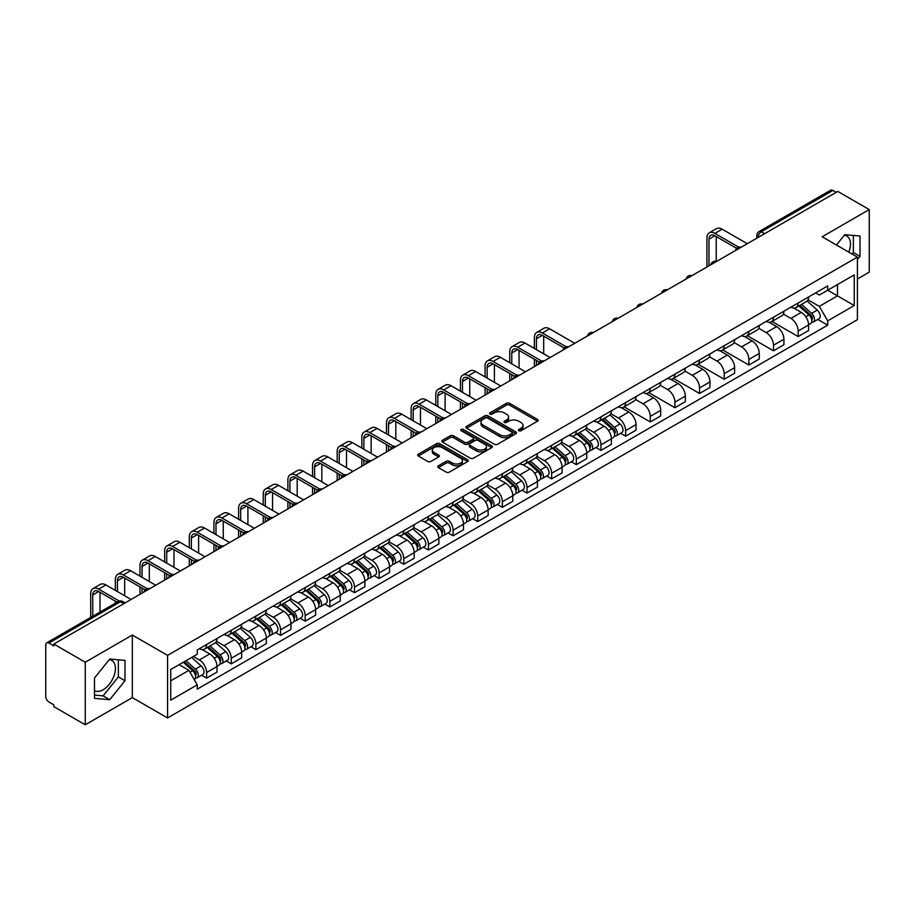 <?xml version="1.0" encoding="UTF-8"?>
<svg xmlns="http://www.w3.org/2000/svg" width="915" height="915" viewBox="0 0 915 915"><rect width="100%" height="100%" fill="white"/><g stroke="black" fill="none" stroke-linecap="round" stroke-linejoin="round"><path stroke-width="1.37" d="M518.851 430.725A1.533 0.881 0 0 0 521.024 430.725L537.494 421.209A2.196 1.27 0 0 0 538.146 420.317A2.196 1.27 0 0 0 537.494 419.425L509.586 403.309A2.196 1.27 0 0 0 506.475 403.309L490.005 412.814A1.533 0.881 0 0 0 489.548 413.443A1.533 0.881 0 0 0 490.005 414.072A1.533 0.881 0 0 0 492.178 414.072L494.306 412.837A7.023 4.049 0 0 1 504.234 412.837L506.555 414.186A7.023 4.049 0 0 1 508.614 417.046A7.023 4.049 0 0 1 506.555 419.916L504.428 421.14A1.533 0.881 0 0 0 503.971 421.769A1.533 0.881 0 0 0 504.428 422.398A1.533 0.881 0 0 0 506.601 422.398L508.729 421.163A7.023 4.049 0 0 1 518.656 421.163L520.978 422.513A7.023 4.049 0 0 1 523.037 425.372A7.023 4.049 0 0 1 520.978 428.243L518.851 429.478A1.533 0.881 0 0 0 518.405 430.096A1.533 0.881 0 0 0 518.851 430.725L518.851 429.478M844.27 235.292A17.431 10.065 -60 0 1 846.832 236.081A17.431 10.065 -60 0 1 848.8 252.14M109.251 659.658A17.431 10.065 -60 0 1 111.813 660.447A17.431 10.065 -60 0 1 114.489 674.412A17.431 10.065 -60 0 1 103.109 689.773A17.431 10.065 -60 0 1 94.497 690.688M438.399 465.804A2.196 1.27 0 0 0 437.759 466.696A2.196 1.27 0 0 0 438.399 467.599L446.234 472.117A2.196 1.27 0 0 0 449.334 472.117L467.634 461.549A2.196 1.27 0 0 0 468.274 460.657A2.196 1.27 0 0 0 467.634 459.765L439.715 443.638A2.196 1.27 0 0 0 436.615 443.638L418.315 454.206A2.196 1.27 0 0 0 417.675 455.098A2.196 1.27 0 0 0 418.315 456.002L427.774 461.457A2.196 1.27 0 0 0 430.874 461.457L438.708 456.94A2.196 1.27 0 0 0 439.349 456.047A2.196 1.27 0 0 0 438.708 455.144L434.019 452.445A5.867 3.385 0 0 1 432.292 450.043A5.867 3.385 0 0 1 435.917 446.92A5.867 3.385 0 0 1 442.311 447.652L460.691 458.255A5.867 3.385 0 0 1 462.407 460.657A5.867 3.385 0 0 1 458.792 463.779A5.867 3.385 0 0 1 452.399 463.047L449.334 461.286A2.196 1.27 0 0 0 446.234 461.286L438.399 465.804L438.399 467.599L446.234 463.104L446.234 461.286M167.571 655.38L132.332 635.033L85.255 662.22L53.813 644.069L837.808 191.429L869.25 209.581L822.162 236.768L857.401 257.104L167.571 655.38L167.571 717.955L857.401 319.69L857.401 257.104M494.466 444.267A2.196 1.27 0 0 0 497.566 444.267L515.866 433.699A2.196 1.27 0 0 0 516.506 432.806A2.196 1.27 0 0 0 515.866 431.914L487.947 415.799A2.196 1.27 0 0 0 484.847 415.799L466.547 426.367A2.196 1.27 0 0 0 465.907 427.259A2.196 1.27 0 0 0 466.547 428.151L494.466 444.267M461.812 431.057A1.533 0.881 0 0 1 463.367 431.274L463.367 429.455L491.744 445.834A2.196 1.27 0 0 1 492.384 446.737A2.196 1.27 0 0 1 491.744 447.629L473.444 458.198A2.196 1.27 0 0 1 470.344 458.198L442.425 442.071L442.425 440.287A2.196 1.27 0 0 0 441.785 441.179A2.196 1.27 0 0 0 442.425 442.071M442.425 440.287L450.26 435.769A2.196 1.27 0 0 1 453.36 435.769L464.683 442.3A2.196 1.27 0 0 0 467.782 442.3L472.986 439.303A2.196 1.27 0 0 0 473.627 438.399A2.196 1.27 0 0 0 472.986 437.507L461.194 430.702A1.533 0.881 0 0 1 460.748 430.073A1.533 0.881 0 0 1 461.698 429.261A1.533 0.881 0 0 1 463.367 429.455M85.255 662.22L85.255 724.794L53.813 706.643L53.813 704.825L48.907 701.988A4.472 2.585 -120 0 1 45.75 696.521L45.75 644.892A4.472 2.585 -120 0 1 46.676 642.845L118.252 601.521A4.472 2.585 60 0 1 120.483 601.738L48.907 643.062A4.472 2.585 -120 0 0 46.676 642.845M857.401 278.995L869.25 272.155L869.25 209.581M85.255 724.794L132.332 697.619L167.571 717.955M53.813 644.069L53.813 645.887L48.907 643.062M764.654 233.668L761.337 231.747A4.472 2.585 60 0 0 759.095 231.529L830.671 190.206A4.472 2.585 60 0 1 832.913 190.423L761.337 231.747A4.472 2.585 120 0 0 758.18 237.225L758.18 237.408M836.23 192.344L832.913 190.423M798.155 302.991A10.282 5.936 60 0 1 796.016 307.6L806.447 301.584A10.282 5.936 -120 0 0 808.574 296.975M783.354 314.062L790.88 318.409A10.282 5.936 60 0 1 798.155 331.001L808.574 324.974A10.282 5.936 -120 0 0 801.311 312.392L793.843 308.081M808.574 324.974L808.574 330.544L798.155 336.56L772.008 321.474M796.016 307.6A10.282 5.936 60 0 1 790.96 307.143M798.155 331.001L798.155 336.56M773.507 317.219A10.282 5.936 60 0 1 771.368 321.84L781.799 315.812A10.282 5.936 -120 0 0 783.926 311.203M747.361 335.702L773.507 350.788L783.926 344.772L783.926 339.202A10.282 5.936 -120 0 0 776.663 326.621L769.195 322.309M771.368 321.84A10.282 5.936 60 0 1 766.312 321.371M758.707 328.291L766.232 332.637A10.282 5.936 60 0 1 773.507 345.229L773.507 350.788M748.847 331.447A10.282 5.936 60 0 1 746.72 336.068L757.151 330.041A10.282 5.936 -120 0 0 759.278 325.431M722.713 349.93L748.859 365.016L759.278 359L759.278 353.442A10.282 5.936 -120 0 0 752.016 340.849L744.547 336.537M746.72 336.068A10.282 5.936 60 0 1 741.665 335.599M734.059 342.519L741.585 346.865A10.282 5.936 60 0 1 748.859 359.458L748.859 365.016M724.2 345.687A10.282 5.936 60 0 1 722.072 350.296L732.503 344.28A10.282 5.936 -120 0 0 734.631 339.659M698.065 364.159L724.2 379.256L734.631 373.228L734.631 367.67A10.282 5.936 -120 0 0 727.368 355.077L719.899 350.765M722.072 350.296A10.282 5.936 60 0 1 717.017 349.827M709.411 356.747L716.937 361.093A10.282 5.936 60 0 1 724.2 373.686L724.2 379.256M699.552 359.915A10.282 5.936 60 0 1 697.424 364.525L707.855 358.508A10.282 5.936 -120 0 0 709.983 353.888M673.417 378.387L699.552 393.484L709.983 387.457L709.983 381.898A10.282 5.936 -120 0 0 702.72 369.305L695.251 365.005M697.424 364.525A10.282 5.936 60 0 1 692.369 364.067M684.763 370.987L692.289 375.333A10.282 5.936 60 0 1 699.552 387.914L699.552 393.484M674.904 374.144A10.282 5.936 60 0 1 672.777 378.753L683.208 372.737A10.282 5.936 -120 0 0 685.335 368.127M648.769 392.615L674.904 407.713L685.335 401.696L685.335 396.126A10.282 5.936 -120 0 0 678.072 383.534L670.604 379.233M672.777 378.753A10.282 5.936 60 0 1 667.721 378.295M660.104 385.215L667.641 389.561A10.282 5.936 60 0 1 674.904 402.154L674.904 407.713M650.256 388.372A10.282 5.936 60 0 1 648.129 392.993L658.56 386.965A10.282 5.936 -120 0 0 660.687 382.356M624.121 406.855L650.256 421.941L660.687 415.925L660.687 410.355A10.282 5.936 -120 0 0 653.424 397.773L645.956 393.461M648.129 392.993A10.282 5.936 60 0 1 643.073 392.524M635.456 399.443L642.993 403.79A10.282 5.936 60 0 1 650.256 416.382L650.256 421.941M625.608 402.6A10.282 5.936 60 0 1 623.481 407.221L633.912 401.193A10.282 5.936 -120 0 0 636.039 396.584M620.61 433.287L625.608 436.169L636.039 430.153L636.039 424.594A10.282 5.936 -120 0 0 628.777 412.002L621.308 407.69M623.481 407.221A10.282 5.936 60 0 1 618.426 406.752M610.808 413.672L618.346 418.018A10.282 5.936 60 0 1 625.608 430.61L625.608 436.169M600.961 416.84A10.282 5.936 60 0 1 598.833 421.449L609.264 415.433A10.282 5.936 -120 0 0 611.392 410.812M595.962 447.515L600.961 450.409L611.392 444.381L611.392 438.823A10.282 5.936 -120 0 0 604.129 426.23L596.66 421.918M598.833 421.449A10.282 5.936 60 0 1 593.778 420.98M586.16 427.9L593.698 432.246A10.282 5.936 60 0 1 600.961 444.839L600.961 450.409M576.313 431.068A10.282 5.936 60 0 1 574.185 435.677L584.616 429.661A10.282 5.936 -120 0 0 586.744 425.04M571.315 461.743L576.313 464.637L586.744 458.609L586.744 453.051A10.282 5.936 -120 0 0 579.481 440.458L572.012 436.146M574.185 435.677A10.282 5.936 60 0 1 569.13 435.22M561.513 442.128L569.05 446.486A10.282 5.936 60 0 1 576.313 459.067L576.313 464.637M551.665 445.296A10.282 5.936 60 0 1 549.538 449.906L559.969 443.889A10.282 5.936 -120 0 0 562.096 439.28M546.667 475.983L551.665 478.865L562.096 472.849L562.096 467.279A10.282 5.936 -120 0 0 554.833 454.686L547.364 450.386M549.538 449.906A10.282 5.936 60 0 1 544.482 449.448M536.865 456.368L544.402 460.714A10.282 5.936 60 0 1 551.665 473.295L551.665 478.865M527.017 459.524A10.282 5.936 60 0 1 524.89 464.145L535.321 458.118A10.282 5.936 -120 0 0 537.448 453.508M522.019 490.211L527.017 493.094L537.448 487.077L537.448 481.507A10.282 5.936 -120 0 0 530.185 468.926L522.717 464.614M524.89 464.145A10.282 5.936 60 0 1 519.834 463.676M512.217 470.596L519.754 474.942A10.282 5.936 60 0 1 527.017 487.535L527.017 493.094M502.369 473.753A10.282 5.936 60 0 1 500.242 478.373L510.673 472.346A10.282 5.936 -120 0 0 512.8 467.737M497.371 504.44L502.369 507.322L512.8 501.306L512.8 495.736A10.282 5.936 -120 0 0 505.538 483.154L498.069 478.842M500.242 478.373A10.282 5.936 60 0 1 495.187 477.904M487.569 484.824L495.107 489.17A10.282 5.936 60 0 1 502.369 501.763L502.369 507.322M477.722 487.992A10.282 5.936 60 0 1 475.594 492.602L486.025 486.586A10.282 5.936 -120 0 0 488.153 481.965M472.723 518.668L477.722 521.561L488.153 515.534L488.153 509.975A10.282 5.936 -120 0 0 480.89 497.383L473.421 493.071M475.594 492.602A10.282 5.936 60 0 1 470.539 492.133M462.921 499.052L470.459 503.399A10.282 5.936 60 0 1 477.722 515.991L477.722 521.561M453.074 502.221A10.282 5.936 60 0 1 450.946 506.83L461.377 500.814A10.282 5.936 -120 0 0 463.505 496.193M448.076 532.896L453.074 535.79L463.505 529.762L463.505 524.203A10.282 5.936 -120 0 0 456.23 511.611L448.773 507.299M450.946 506.83A10.282 5.936 60 0 1 445.891 506.372M438.274 513.281L445.811 517.638A10.282 5.936 60 0 1 453.074 530.22L453.074 535.79M428.426 516.449A10.282 5.936 60 0 1 426.299 521.058L436.729 515.042A10.282 5.936 -120 0 0 438.857 510.433M423.428 547.136L428.426 550.018L438.857 544.002L438.857 538.432A10.282 5.936 -120 0 0 431.583 525.839L424.125 521.539M426.299 521.058A10.282 5.936 60 0 1 421.243 520.601M413.626 527.52L421.163 531.867A10.282 5.936 60 0 1 428.426 544.448L428.426 550.018M403.778 530.677A10.282 5.936 60 0 1 401.651 535.298L412.082 529.27A10.282 5.936 -120 0 0 414.209 524.661M398.78 561.364L403.778 564.246L414.209 558.23L414.209 552.66A10.282 5.936 -120 0 0 406.935 540.079L399.478 535.767M401.651 535.298A10.282 5.936 60 0 1 396.595 534.829M388.978 541.749L396.515 546.095A10.282 5.936 60 0 1 403.778 558.688L403.778 564.246M379.13 544.905A10.282 5.936 60 0 1 377.003 549.526L387.434 543.499A10.282 5.936 -120 0 0 389.561 538.889M374.132 575.592L379.13 578.474L389.561 572.458L389.561 566.888A10.282 5.936 -120 0 0 382.287 554.307L374.83 549.995M377.003 549.526A10.282 5.936 60 0 1 371.947 549.057M364.33 555.977L371.867 560.323A10.282 5.936 60 0 1 379.13 572.916L379.13 578.474M354.482 559.145A10.282 5.936 60 0 1 352.355 563.754L362.786 557.738A10.282 5.936 -120 0 0 364.913 553.118M349.484 589.82L354.482 592.714L364.913 586.687L364.913 581.128A10.282 5.936 -120 0 0 357.639 568.535L350.182 564.223M352.355 563.754A10.282 5.936 60 0 1 347.3 563.285M339.682 570.205L347.22 574.551A10.282 5.936 60 0 1 354.482 587.144L354.482 592.714M329.835 573.373A10.282 5.936 60 0 1 327.707 577.983L338.138 571.966A10.282 5.936 -120 0 0 340.266 567.346M324.836 604.049L329.835 606.942L340.266 600.915L340.266 595.356A10.282 5.936 -120 0 0 332.991 582.764L325.534 578.452M327.707 577.983A10.282 5.936 60 0 1 322.652 577.525M315.035 584.433L322.572 588.791A10.282 5.936 60 0 1 329.835 601.372L329.835 606.942M305.187 587.602A10.282 5.936 60 0 1 303.059 592.211L313.49 586.195A10.282 5.936 -120 0 0 315.618 581.585M300.189 618.288L305.187 621.171L315.618 615.155L315.618 609.584A10.282 5.936 -120 0 0 308.344 596.992L300.886 592.691M303.059 592.211A10.282 5.936 60 0 1 298.004 591.753M290.387 598.673L297.924 603.019A10.282 5.936 60 0 1 305.187 615.601L305.187 621.171M280.539 601.83A10.282 5.936 60 0 1 278.412 606.439L288.843 600.423A10.282 5.936 -120 0 0 290.97 595.814M275.541 632.517L280.539 635.399L290.97 629.383L290.97 623.813A10.282 5.936 -120 0 0 283.696 611.231L276.239 606.919M278.412 606.439A10.282 5.936 60 0 1 273.345 605.982M265.739 612.901L273.276 617.248A10.282 5.936 60 0 1 280.539 629.84L280.539 635.399M255.891 616.058A10.282 5.936 60 0 1 253.764 620.679L264.195 614.651A10.282 5.936 -120 0 0 266.322 610.042M250.893 646.745L255.891 649.627L266.322 643.611L266.322 638.041A10.282 5.936 -120 0 0 259.048 625.46L251.591 621.148M253.764 620.679A10.282 5.936 60 0 1 248.697 620.21M241.091 627.13L248.628 631.476A10.282 5.936 60 0 1 255.891 644.069L255.891 649.627M231.243 630.286A10.282 5.936 60 0 1 229.116 634.907L239.547 628.88A10.282 5.936 -120 0 0 241.674 624.27M226.245 660.973L231.243 663.867L241.674 657.839L241.674 652.281A10.282 5.936 -120 0 0 234.4 639.688L226.943 635.376M229.116 634.907A10.282 5.936 60 0 1 224.049 634.438M216.443 641.358L223.981 645.704A10.282 5.936 60 0 1 231.243 658.297L231.243 663.867M206.596 644.526A10.282 5.936 60 0 1 204.468 649.135L214.899 643.119A10.282 5.936 -120 0 0 217.027 638.498M201.597 675.201L206.596 678.095L217.027 672.067L217.027 666.509A10.282 5.936 -120 0 0 209.752 653.916L202.295 649.604M204.468 649.135A10.282 5.936 60 0 1 199.401 648.678M193.328 656.467L199.321 659.944A10.282 5.936 60 0 1 206.596 672.525L206.596 678.095M815.608 292.914L819.325 295.053L854.244 274.9L837.488 284.565L837.488 295.877L819.325 306.365L808.002 299.834M170.728 680.829L188.902 670.34L197.274 684.843L170.728 700.169L170.728 669.517L197.274 654.191L197.274 649.902L827.698 285.938L827.698 290.215L854.244 305.541L827.698 320.868L819.325 306.365M854.244 274.9L854.244 305.541M197.274 684.843L197.274 689.132L827.698 325.157L827.698 320.868M857.401 259.62L860.009 256.372L860.009 236.047L844.762 234.675L836.459 245.014M132.332 635.033L132.332 697.619M94.497 698.339L109.743 699.701L124.989 680.726L124.989 660.401L109.743 659.04L94.497 678.004L94.497 698.339M188.902 670.34L179.1 664.679M817.793 319.449L827.698 325.157M852.139 254.073L853.375 252.54L853.375 235.452M853.375 252.54L860.009 256.372M94.497 695.103L103.109 695.869L118.355 676.894L118.355 659.807M103.109 695.869L109.743 699.701M118.355 676.894L124.989 680.726M519.457 430.942L520.978 430.061A7.023 4.049 0 0 0 523.037 427.202L523.037 425.372M508.614 417.046L508.614 418.876A7.023 4.049 0 0 1 506.555 421.735L505.034 422.616M537.471 421.232L509.586 405.128A2.196 1.27 0 0 0 506.475 405.128L490.612 414.289M515.831 433.721L487.947 417.617A2.196 1.27 0 0 0 484.847 417.617L466.57 428.174M511.988 433.435A1.533 0.881 0 0 0 512.434 432.806A1.533 0.881 0 0 0 511.988 432.177L487.478 418.029A1.533 0.881 0 0 0 485.316 418.029L483.063 419.333A7.023 4.049 0 0 0 481.004 422.192A7.023 4.049 0 0 0 483.063 425.063L499.807 434.728A7.023 4.049 0 0 0 509.735 434.728L511.988 433.435L511.988 435.254A1.533 0.881 0 0 0 512.434 434.636L512.434 432.806M481.004 422.192L481.004 424.022A7.023 4.049 0 0 0 483.063 426.893L483.063 425.063M511.988 435.254L509.735 436.558A7.023 4.049 0 0 1 499.807 436.558L483.063 426.893M442.46 442.094L450.26 437.587L450.26 435.769M473.627 438.399L473.627 440.229A2.196 1.27 0 0 1 472.986 441.122L467.782 444.13A2.196 1.27 0 0 1 464.683 444.13L453.36 437.587A2.196 1.27 0 0 0 450.26 437.587M463.367 431.274L491.721 447.641M476.429 449.082A5.867 3.385 0 0 0 482.823 449.814A5.867 3.385 0 0 0 486.448 446.692A5.867 3.385 0 0 0 484.733 444.29L478.259 440.55A2.196 1.27 0 0 0 475.148 440.55L469.955 443.558A2.196 1.27 0 0 0 469.315 444.45A2.196 1.27 0 0 0 469.955 445.342L476.429 449.082L476.429 450.912A5.867 3.385 0 0 0 482.823 451.644A5.867 3.385 0 0 0 486.448 448.51L486.448 446.692M469.315 444.45L469.315 446.268A2.196 1.27 0 0 0 469.955 447.172L469.955 445.342M476.429 450.912L469.955 447.172M462.407 460.657L462.407 462.475A5.867 3.385 0 0 1 458.792 465.609A5.867 3.385 0 0 1 452.399 464.877L449.334 463.104A2.196 1.27 0 0 0 446.234 463.104M432.292 450.043L432.292 451.873A5.867 3.385 0 0 0 434.019 454.263L434.019 452.445M438.708 455.144L438.708 456.94L434.019 454.263M467.634 459.765L467.634 461.549L439.715 445.468A2.196 1.27 0 0 0 436.615 445.468L418.338 456.013L418.315 454.206M798.864 305.965L808.906 314.932A5.582 3.225 60 0 1 810.656 323.567L808.574 324.768M799.127 306.205L803.85 308.927M799.87 305.381L811.056 315.355A2.676 1.544 60 0 1 811.891 319.495A2.676 1.544 60 0 1 811.651 319.598M801.551 304.409L811.594 313.376A5.582 3.225 60 0 1 813.344 322.011A5.582 3.225 60 0 1 811.662 322.194M807.144 301.046L817.278 310.094A5.582 3.225 60 0 1 819.039 318.729L813.344 322.011M708.953 265.819L708.953 239.181A8.384 4.838 60 0 1 710.692 235.349A8.384 4.838 60 0 1 714.878 235.761L736.655 248.331M747.269 243.699L722.152 229.196A11.289 6.519 -120 0 0 716.514 228.636L709.239 232.833A11.289 6.519 -120 0 0 706.906 237.992L706.906 267.008M738.691 247.13L714.878 233.394A11.289 6.519 -120 0 0 709.239 232.833M716.228 261.335L716.228 236.539M601.681 419.813L611.723 428.769A5.582 3.225 60 0 1 613.473 437.404L611.392 438.617M601.944 420.042L606.668 422.776M602.688 419.219L613.862 429.192A2.676 1.544 60 0 1 614.708 433.344A2.676 1.544 60 0 1 614.468 433.435M604.369 418.258L614.411 427.225A5.582 3.225 60 0 1 616.161 435.86A5.582 3.225 60 0 1 614.468 436.032M609.962 414.895L620.096 423.931A5.582 3.225 60 0 1 621.845 432.578L616.161 435.86M577.033 434.042L587.075 442.997A5.582 3.225 60 0 1 588.825 451.644L586.744 452.845M577.296 434.27L582.02 437.004M578.04 433.458L589.214 443.432A2.676 1.544 60 0 1 590.061 447.572A2.676 1.544 60 0 1 589.82 447.675M579.71 432.486L589.763 441.453A5.582 3.225 60 0 1 591.513 450.089A5.582 3.225 60 0 1 589.82 450.272M585.314 429.124L595.448 438.171A5.582 3.225 60 0 1 597.198 446.806L591.513 450.089M552.385 448.27L562.428 457.237A5.582 3.225 60 0 1 564.178 465.872L562.096 467.073M552.649 448.51L557.372 451.232M553.392 447.687L564.566 457.66A2.676 1.544 60 0 1 565.413 461.8A2.676 1.544 60 0 1 565.173 461.903M555.062 446.714L565.115 455.681A5.582 3.225 60 0 1 566.865 464.317A5.582 3.225 60 0 1 565.173 464.5M560.666 443.352L570.8 452.399A5.582 3.225 60 0 1 572.55 461.034L566.865 464.317M527.738 462.498L537.78 471.465A5.582 3.225 60 0 1 539.53 480.101L537.448 481.301M528.001 462.738L532.724 465.472M528.744 461.915L539.919 471.888A2.676 1.544 60 0 1 540.765 476.029A2.676 1.544 60 0 1 540.525 476.132M530.414 460.954L540.468 469.91A5.582 3.225 60 0 1 542.218 478.545A5.582 3.225 60 0 1 540.525 478.728M536.018 457.591L546.152 466.627A5.582 3.225 60 0 1 547.902 475.262L542.218 478.545M503.09 476.726L513.132 485.693A5.582 3.225 60 0 1 514.882 494.329L512.8 495.53M503.353 476.967L508.077 479.7M504.096 476.143L515.271 486.117A2.676 1.544 60 0 1 516.117 490.268A2.676 1.544 60 0 1 515.877 490.36M505.766 475.182L515.82 484.138A5.582 3.225 60 0 1 517.57 492.785A5.582 3.225 60 0 1 515.877 492.956M511.371 471.82L521.504 480.855A5.582 3.225 60 0 1 523.254 489.491L517.57 492.785M478.442 490.966L488.484 499.922A5.582 3.225 60 0 1 490.234 508.557L488.153 509.769M478.705 491.195L483.429 493.928M479.449 490.371L490.623 500.345A2.676 1.544 60 0 1 491.469 504.497A2.676 1.544 60 0 1 491.218 504.588M481.118 489.411L491.172 498.378A5.582 3.225 60 0 1 492.922 507.013A5.582 3.225 60 0 1 491.229 507.185M486.723 486.048L496.856 495.084A5.582 3.225 60 0 1 498.606 503.73L492.922 507.013M453.794 505.194L463.836 514.15A5.582 3.225 60 0 1 465.586 522.797L463.505 523.998M454.057 505.423L458.781 508.157M454.801 504.611L465.975 514.573A2.676 1.544 60 0 1 466.822 518.725A2.676 1.544 60 0 1 466.57 518.816M456.471 503.639L466.524 512.606A5.582 3.225 60 0 1 468.274 521.241A5.582 3.225 60 0 1 466.581 521.424M462.075 500.276L472.209 509.323A5.582 3.225 60 0 1 473.959 517.959L468.274 521.241M429.135 519.423L439.189 528.378A5.582 3.225 60 0 1 440.938 537.025L438.857 538.226M429.41 519.663L434.133 522.385M430.153 518.839L441.327 528.813A2.676 1.544 60 0 1 442.174 532.953A2.676 1.544 60 0 1 441.922 533.056M431.823 517.867L441.865 526.834A5.582 3.225 60 0 1 443.626 535.469A5.582 3.225 60 0 1 441.934 535.652M437.427 514.505L447.561 523.552A5.582 3.225 60 0 1 449.311 532.187L443.626 535.469M404.487 533.651L414.541 542.618A5.582 3.225 60 0 1 416.291 551.253L414.209 552.454M404.762 533.891L409.485 536.613M405.505 533.068L416.68 543.041A2.676 1.544 60 0 1 417.526 547.181A2.676 1.544 60 0 1 417.274 547.284M407.175 532.107L417.217 541.062A5.582 3.225 60 0 1 418.978 549.698A5.582 3.225 60 0 1 417.286 549.881M412.779 528.744L422.913 537.78A5.582 3.225 60 0 1 424.663 546.415L418.978 549.698M379.839 547.879L389.893 556.846A5.582 3.225 60 0 1 391.643 565.481L389.561 566.682M380.114 548.119L384.838 550.853M380.857 547.296L392.032 557.269A2.676 1.544 60 0 1 392.878 561.421A2.676 1.544 60 0 1 392.626 561.513M382.527 546.335L392.569 555.291A5.582 3.225 60 0 1 394.331 563.937A5.582 3.225 60 0 1 392.638 564.109M388.132 542.972L398.265 552.008A5.582 3.225 60 0 1 400.015 560.643L394.331 563.937M355.192 562.107L365.245 571.074A5.582 3.225 60 0 1 366.995 579.71L364.913 580.922M355.466 562.348L360.19 565.081M356.209 561.524L367.384 571.498A2.676 1.544 60 0 1 368.23 575.649A2.676 1.544 60 0 1 367.979 575.741M357.879 560.563L367.922 569.519A5.582 3.225 60 0 1 369.683 578.166A5.582 3.225 60 0 1 367.99 578.337M363.484 557.201L373.617 566.236A5.582 3.225 60 0 1 375.367 574.883L369.683 578.166M330.544 576.347L340.597 585.303A5.582 3.225 60 0 1 342.347 593.938L340.266 595.15M330.818 576.576L335.542 579.309M331.562 575.764L342.736 585.726A2.676 1.544 60 0 1 343.582 589.878A2.676 1.544 60 0 1 343.331 589.969M333.232 574.792L343.274 583.759A5.582 3.225 60 0 1 345.035 592.394A5.582 3.225 60 0 1 343.342 592.577M338.836 571.429L348.97 580.476A5.582 3.225 60 0 1 350.719 589.111L345.035 592.394M305.896 590.575L315.95 599.531A5.582 3.225 60 0 1 317.699 608.178L315.618 609.379M306.17 590.815L310.894 593.538M306.914 589.992L318.088 599.965A2.676 1.544 60 0 1 318.935 604.106A2.676 1.544 60 0 1 318.683 604.209M308.584 589.02L318.626 597.987A5.582 3.225 60 0 1 320.387 606.622A5.582 3.225 60 0 1 318.695 606.805M314.188 585.657L324.322 594.704A5.582 3.225 60 0 1 326.072 603.34L320.387 606.622M281.248 604.804L291.29 613.771A5.582 3.225 60 0 1 293.052 622.406L290.97 623.607M281.523 605.044L286.246 607.766M282.266 604.22L293.44 614.194A2.676 1.544 60 0 1 294.287 618.334A2.676 1.544 60 0 1 294.035 618.437M283.936 603.248L293.978 612.215A5.582 3.225 60 0 1 295.739 620.85A5.582 3.225 60 0 1 294.047 621.033M289.54 599.897L299.674 608.933A5.582 3.225 60 0 1 301.424 617.568L295.739 620.85M256.6 619.032L266.642 627.999A5.582 3.225 60 0 1 268.404 636.634L266.322 637.835M256.875 619.272L261.599 622.006M257.618 618.449L268.793 628.422A2.676 1.544 60 0 1 269.639 632.574A2.676 1.544 60 0 1 269.387 632.665M259.288 617.488L269.33 626.443A5.582 3.225 60 0 1 271.092 635.079A5.582 3.225 60 0 1 269.399 635.262M264.892 614.125L275.026 623.161A5.582 3.225 60 0 1 276.776 631.796L271.092 635.079M231.953 633.26L241.995 642.227A5.582 3.225 60 0 1 243.756 650.862L241.674 652.063M232.227 633.5L236.951 636.234M232.97 632.677L244.145 642.65A2.676 1.544 60 0 1 244.991 646.802A2.676 1.544 60 0 1 244.74 646.894M234.64 631.716L244.682 640.672A5.582 3.225 60 0 1 246.444 649.318A5.582 3.225 60 0 1 244.751 649.49M240.245 628.353L250.378 637.389A5.582 3.225 60 0 1 252.128 646.036L246.444 649.318M207.305 647.5L217.347 656.455A5.582 3.225 60 0 1 219.108 665.091L217.015 666.303M207.579 647.729L212.303 650.462M208.323 646.905L219.497 656.879A2.676 1.544 60 0 1 220.343 661.03A2.676 1.544 60 0 1 220.092 661.122M209.993 645.944L220.035 654.911A5.582 3.225 60 0 1 221.796 663.547A5.582 3.225 60 0 1 220.103 663.73M215.597 642.582L225.731 651.629A5.582 3.225 60 0 1 227.48 660.264L221.796 663.547M183.275 662.277L192.699 670.684A5.582 3.225 60 0 1 194.46 679.33L194.186 679.49M183.366 662.22L187.655 664.69M184.281 661.694L194.849 671.118A2.676 1.544 60 0 1 195.696 675.259A2.676 1.544 60 0 1 195.444 675.362M185.962 660.721L195.387 669.139A5.582 3.225 60 0 1 197.148 677.775A5.582 3.225 60 0 1 195.455 677.958M191.647 657.439L201.083 665.857A5.582 3.225 60 0 1 202.833 674.492L197.148 677.775M536.419 349.656L536.419 338.79A8.384 4.838 60 0 1 538.157 334.959A8.384 4.838 60 0 1 542.343 335.37L564.109 347.94M574.734 343.308L549.618 328.805A11.289 6.519 -120 0 0 543.968 328.245L536.705 332.442A11.289 6.519 -120 0 0 534.371 337.612L534.371 348.466M566.156 346.751L542.343 333.003A11.289 6.519 -120 0 0 536.705 332.442M534.371 359.229L534.371 366.618M536.419 365.428L536.419 360.418M543.693 353.842L543.693 336.148M511.771 363.884L511.771 353.03A8.384 4.838 60 0 1 513.509 349.187A8.384 4.838 60 0 1 517.696 349.61L539.461 362.168M550.087 357.536L524.97 343.034A11.289 6.519 -120 0 0 519.32 342.473L512.057 346.671A11.289 6.519 -120 0 0 509.724 351.84L509.724 362.695M541.508 360.979L517.696 347.231A11.289 6.519 -120 0 0 512.057 346.671M509.724 373.457L509.724 380.846M511.771 379.656L511.771 374.647M519.045 368.082L519.045 350.376M487.123 378.112L487.123 367.258A8.384 4.838 60 0 1 488.862 363.415A8.384 4.838 60 0 1 493.048 363.838L514.813 376.408M525.439 371.776L500.322 357.262A11.289 6.519 -120 0 0 494.672 356.713L487.409 360.91A11.289 6.519 -120 0 0 485.076 366.069L485.076 376.923M516.861 375.207L493.048 361.459A11.289 6.519 -120 0 0 487.409 360.91M485.076 387.685L485.076 395.074M487.123 393.896L487.123 388.875M494.397 382.31L494.397 364.616M462.475 392.341L462.475 381.486A8.384 4.838 60 0 1 464.214 377.655A8.384 4.838 60 0 1 468.4 378.067L490.166 390.636M500.791 386.004L475.674 371.501A11.289 6.519 -120 0 0 470.024 370.941L462.761 375.139A11.289 6.519 -120 0 0 460.428 380.297L460.428 391.151M492.213 389.435L468.4 375.699A11.289 6.519 -120 0 0 462.761 375.139M460.428 401.925L460.428 409.314M462.475 408.124L462.475 403.103M469.75 396.538L469.75 378.844M437.828 406.569L437.828 395.715A8.384 4.838 60 0 1 439.566 391.883A8.384 4.838 60 0 1 443.752 392.295L465.518 404.865M476.143 400.232L451.026 385.73A11.289 6.519 -120 0 0 445.376 385.169L438.113 389.367A11.289 6.519 -120 0 0 435.78 394.537L435.78 405.391M467.565 403.675L443.752 389.927A11.289 6.519 -120 0 0 438.113 389.367M435.78 416.153L435.78 423.542M437.828 422.353L437.828 417.332M445.102 410.766L445.102 393.073M413.18 420.797L413.18 409.943A8.384 4.838 60 0 1 414.918 406.111A8.384 4.838 60 0 1 419.104 406.523L440.87 419.093M451.495 414.461L426.379 399.958A11.289 6.519 -120 0 0 420.728 399.397L413.466 403.595A11.289 6.519 -120 0 0 411.132 408.765L411.132 419.619M442.917 417.903L419.104 404.156A11.289 6.519 -120 0 0 413.466 403.595M411.132 430.382L411.132 437.77M413.18 436.581L413.18 431.571M420.454 424.995L420.454 407.301M388.532 435.037L388.532 424.183A8.384 4.838 60 0 1 390.27 420.34A8.384 4.838 60 0 1 394.457 420.763L416.222 433.321M426.848 428.689L401.731 414.186A11.289 6.519 -120 0 0 396.081 413.626L388.818 417.823A11.289 6.519 -120 0 0 386.473 422.993L386.473 433.847M418.269 432.132L394.457 418.384A11.289 6.519 -120 0 0 388.818 417.823M386.473 444.61L386.473 451.999M388.532 450.809L388.532 445.799M395.806 439.234L395.806 421.529M363.884 449.265L363.884 438.411A8.384 4.838 60 0 1 365.623 434.568A8.384 4.838 60 0 1 369.809 434.991L391.574 447.549M402.2 442.929L377.083 428.414A11.289 6.519 -120 0 0 371.433 427.865L364.17 432.052A11.289 6.519 -120 0 0 361.825 437.221L361.825 448.076M393.622 446.36L369.809 432.612A11.289 6.519 -120 0 0 364.17 432.052M361.825 458.838L361.825 466.227M363.884 465.049L363.884 460.028M371.147 453.463L371.147 435.757M339.236 463.493L339.236 452.639A8.384 4.838 60 0 1 340.975 448.808A8.384 4.838 60 0 1 345.161 449.219L366.926 461.789M377.552 457.157L352.435 442.654A11.289 6.519 -120 0 0 346.785 442.094L339.522 446.291A11.289 6.519 -120 0 0 337.178 451.45L337.178 462.304M368.974 460.588L345.161 446.852A11.289 6.519 -120 0 0 339.522 446.291M337.178 473.078L337.178 480.466M339.236 479.277L339.236 474.256M346.499 467.691L346.499 449.997M314.588 477.722L314.588 466.867A8.384 4.838 60 0 1 316.327 463.036A8.384 4.838 60 0 1 320.513 463.447L342.279 476.017M352.904 471.385L327.776 456.882A11.289 6.519 -120 0 0 322.137 456.322L314.874 460.519A11.289 6.519 -120 0 0 312.53 465.689L312.53 476.543M344.326 474.816L320.513 461.08A11.289 6.519 -120 0 0 314.874 460.519M312.53 487.306L312.53 494.695M314.588 493.505L314.588 488.484M321.851 481.919L321.851 464.225M289.941 491.95L289.941 481.096A8.384 4.838 60 0 1 291.679 477.264A8.384 4.838 60 0 1 295.865 477.676L317.631 490.246M328.256 485.613L303.128 471.111A11.289 6.519 -120 0 0 297.489 470.55L290.227 474.748A11.289 6.519 -120 0 0 287.882 479.918L287.882 490.772M319.678 489.056L295.865 475.308A11.289 6.519 -120 0 0 290.227 474.748M287.882 501.534L287.882 508.923M289.941 507.734L289.941 502.724M297.203 496.147L297.203 478.454M265.293 506.189L265.293 495.335A8.384 4.838 60 0 1 267.031 491.492A8.384 4.838 60 0 1 271.217 491.904L292.983 504.474M303.608 499.842L278.48 485.339A11.289 6.519 -120 0 0 272.842 484.778L265.579 488.976A11.289 6.519 -120 0 0 263.234 494.146L263.234 505M295.019 503.284L271.217 489.536A11.289 6.519 -120 0 0 265.579 488.976M263.234 515.763L263.234 523.151M265.293 521.962L265.293 516.952M272.556 510.387L272.556 492.682M240.645 520.418L240.645 509.563A8.384 4.838 60 0 1 242.383 505.721A8.384 4.838 60 0 1 246.57 506.144L268.335 518.702M278.961 514.081L253.832 499.567A11.289 6.519 -120 0 0 248.194 499.018L240.931 503.204A11.289 6.519 -120 0 0 238.586 508.374L238.586 519.228M270.371 517.513L246.57 503.765A11.289 6.519 -120 0 0 240.931 503.204M238.586 529.991L238.586 537.38M240.645 536.201L240.645 531.18M247.908 524.615L247.908 506.91M215.997 534.646L215.997 523.792A8.384 4.838 60 0 1 217.736 519.96A8.384 4.838 60 0 1 221.922 520.372L243.687 532.942M254.313 528.31L229.185 513.807A11.289 6.519 -120 0 0 223.546 513.246L216.283 517.444A11.289 6.519 -120 0 0 213.938 522.602L213.938 533.456M245.723 531.741L221.922 517.993A11.289 6.519 -120 0 0 216.283 517.444M213.938 544.219L213.938 551.608M215.997 550.43L215.997 545.409M223.26 538.844L223.26 521.15M191.349 548.874L191.349 538.02A8.384 4.838 60 0 1 193.088 534.188A8.384 4.838 60 0 1 197.274 534.6L219.04 547.17M229.665 542.538L204.537 528.035A11.289 6.519 -120 0 0 198.898 527.475L191.635 531.672A11.289 6.519 -120 0 0 189.291 536.831L189.291 547.696M221.075 545.969L197.274 532.233A11.289 6.519 -120 0 0 191.635 531.672M189.291 558.459L189.291 565.847M191.349 564.658L191.349 559.637M198.612 553.072L198.612 535.378M166.702 563.102L166.702 552.248A8.384 4.838 60 0 1 168.44 548.417A8.384 4.838 60 0 1 172.626 548.828L194.392 561.398M205.017 556.766L179.889 542.263A11.289 6.519 -120 0 0 174.25 541.703L166.988 545.9A11.289 6.519 -120 0 0 164.643 551.07L164.643 561.924M196.428 560.209L172.626 546.461A11.289 6.519 -120 0 0 166.988 545.9M164.643 572.687L164.643 580.076M166.702 578.886L166.702 573.877M173.964 567.3L173.964 549.606M142.054 577.342L142.054 566.488A8.384 4.838 60 0 1 143.792 562.645A8.384 4.838 60 0 1 147.978 563.057L169.744 575.626M180.369 570.994L155.241 556.492A11.289 6.519 -120 0 0 149.603 555.931L142.34 560.129A11.289 6.519 -120 0 0 139.995 565.298L139.995 576.153M171.78 574.437L147.978 560.689A11.289 6.519 -120 0 0 142.34 560.129M139.995 586.915L139.995 594.304M142.054 593.114L142.054 588.105M149.317 581.54L149.317 563.834M117.406 591.57L117.406 580.716A8.384 4.838 60 0 1 119.144 576.873A8.384 4.838 60 0 1 123.331 577.296L145.096 589.855M155.722 585.234L130.593 570.72A11.289 6.519 -120 0 0 124.955 570.171L117.692 574.357A11.289 6.519 -120 0 0 115.347 579.527L115.347 590.381M147.132 588.665L123.331 574.917A11.289 6.519 -120 0 0 117.692 574.357M115.347 601.144L115.347 603.191M124.669 595.768L124.669 578.063M92.758 616.241L92.758 594.944A8.384 4.838 60 0 1 94.485 591.113A8.384 4.838 60 0 1 98.683 591.525L117.12 602.173M131.074 599.462L105.946 584.96A11.289 6.519 -120 0 0 100.307 584.399L93.033 588.597A11.289 6.519 -120 0 0 90.699 593.755L90.699 617.419M119.327 601.075L98.683 589.146A11.289 6.519 -120 0 0 93.033 588.597M100.021 612.043L100.021 592.302M758.329 237.317L758.18 237.225A4.472 2.585 0 0 1 756.865 235.395L756.865 238.163M231.243 658.297L241.674 652.281M255.891 644.069L266.322 638.041M280.539 629.84L290.97 623.813M305.187 615.601L315.618 609.584M329.835 601.372L340.266 595.356M354.482 587.144L364.913 581.128M379.13 572.916L389.561 566.888M403.778 558.688L414.209 552.66M428.426 544.448L438.857 538.432M453.074 530.22L463.505 524.203M477.722 515.991L488.153 509.975M502.369 501.763L512.8 495.736M527.017 487.535L537.448 481.507M551.665 473.295L562.096 467.279M576.313 459.067L586.744 453.051M600.961 444.839L611.392 438.823M625.608 430.61L636.039 424.594M650.256 416.382L660.687 410.355M674.904 402.154L685.335 396.126M699.552 387.914L709.983 381.898M724.2 373.686L734.631 367.67M748.859 359.458L759.278 353.442M773.507 345.229L783.926 339.202M206.596 672.525L217.027 666.509M199.321 659.944L209.752 653.916M223.981 645.704L234.4 639.688M248.628 631.476L259.048 625.46M273.276 617.248L283.696 611.231M297.924 603.019L308.344 596.992M322.572 588.791L332.991 582.764M347.22 574.551L357.639 568.535M371.867 560.323L382.287 554.307M396.515 546.095L406.935 540.079M421.163 531.867L431.583 525.839M445.811 517.638L456.23 511.611M470.459 503.399L480.89 497.383M495.107 489.17L505.538 483.154M519.754 474.942L530.185 468.926M544.402 460.714L554.833 454.686M569.05 446.486L579.481 440.458M593.698 432.246L604.129 426.23M618.346 418.018L628.777 412.002M642.993 403.79L653.424 397.773M667.641 389.561L678.072 383.534M692.289 375.333L702.72 369.305M716.937 361.093L727.368 355.077M741.585 346.865L752.016 340.849M766.232 332.637L776.663 326.621M790.88 318.409L801.311 312.392M740.83 247.416A4.472 2.585 120 0 0 738.863 248.56M716.182 261.644A4.472 2.585 120 0 0 714.215 262.788M691.534 275.873A4.472 2.585 120 0 0 689.567 277.016M666.886 290.101A4.472 2.585 120 0 0 664.919 291.245M642.239 304.34A4.472 2.585 120 0 0 640.271 305.473M617.591 318.569A4.472 2.585 120 0 0 615.623 319.701M592.943 332.797A4.472 2.585 120 0 0 590.976 333.941M568.295 347.025A4.472 2.585 120 0 0 566.328 348.169M543.647 361.253A4.472 2.585 120 0 0 541.68 362.397M518.999 375.493A4.472 2.585 120 0 0 517.032 376.625M494.352 389.721A4.472 2.585 120 0 0 492.384 390.854M469.704 403.95A4.472 2.585 120 0 0 467.737 405.093M445.056 418.178A4.472 2.585 120 0 0 443.089 419.322M420.408 432.406A4.472 2.585 120 0 0 418.429 433.55M395.76 446.646A4.472 2.585 120 0 0 393.782 447.778M371.113 460.874A4.472 2.585 120 0 0 369.134 462.006M346.465 475.102A4.472 2.585 120 0 0 344.486 476.246M321.817 489.331A4.472 2.585 120 0 0 319.838 490.474M297.169 503.559A4.472 2.585 120 0 0 295.19 504.703M272.521 517.799A4.472 2.585 120 0 0 270.543 518.931M247.874 532.027A4.472 2.585 120 0 0 245.895 533.159M223.226 546.255A4.472 2.585 120 0 0 221.247 547.399M198.578 560.483A4.472 2.585 120 0 0 196.599 561.627M173.93 574.712A4.472 2.585 120 0 0 171.951 575.855M149.282 588.951A4.472 2.585 120 0 0 147.304 590.083M123.799 603.66L120.483 601.738A4.472 2.585 120 0 1 122.724 601.521A4.472 4.472 0 0 0 118.252 601.521M520.978 430.061L520.978 428.243M504.428 422.398L504.428 421.14M506.555 421.735L506.555 419.916M490.005 414.072L490.005 412.814M506.475 405.128L506.475 403.309M509.586 405.128L509.586 403.309M537.494 421.209L537.494 419.425M466.547 428.151L466.547 426.367M484.847 417.617L484.847 415.799M487.947 417.617L487.947 415.799M515.866 433.699L515.866 431.914M499.807 436.558L499.807 434.728M509.735 436.558L509.735 434.728M453.36 437.587L453.36 435.769M464.683 444.13L464.683 442.3M467.782 444.13L467.782 442.3M472.986 441.122L472.986 439.303M491.744 447.629L491.744 445.834M449.334 463.104L449.334 461.286M452.399 464.877L452.399 463.047M436.615 445.468L436.615 443.638M439.715 445.468L439.715 443.638M808.906 314.932L805.772 316.739M812.451 318.271L811.445 318.855M817.278 310.094L811.594 313.376M714.878 233.394L722.152 229.196M708.953 239.181L714.878 235.761M611.723 428.769L608.589 430.576M615.269 432.12L614.262 432.692M620.096 423.931L614.411 427.225M587.075 442.997L583.942 444.804M590.621 446.348L589.615 446.932M595.448 438.171L589.763 441.453M562.428 457.237L559.294 459.044M565.962 460.577L564.955 461.16M570.8 452.399L565.115 455.681M537.78 471.465L534.646 473.272M541.314 474.805L540.308 475.388M546.152 466.627L540.468 469.91M513.132 485.693L509.998 487.501M516.666 489.033L515.66 489.616M521.504 480.855L515.82 484.138M488.484 499.922L485.35 501.729M492.018 503.261L491.012 503.845M496.856 495.084L491.172 498.378M463.836 514.15L460.703 515.957M467.371 517.501L466.364 518.073M472.209 509.323L466.524 512.606M439.189 528.378L436.055 530.197M442.723 531.729L441.716 532.313M447.561 523.552L441.865 526.834M414.541 542.618L411.407 544.425M418.075 545.958L417.068 546.541M422.913 537.78L417.217 541.062M389.893 556.846L386.759 558.653M393.427 560.186L392.421 560.769M398.265 552.008L392.569 555.291M365.245 571.074L362.111 572.882M368.779 574.414L367.773 574.997M373.617 566.236L367.922 569.519M340.597 585.303L337.463 587.11M344.132 588.654L343.125 589.226M348.97 580.476L343.274 583.759M315.95 599.531L312.816 601.349M319.484 602.882L318.477 603.465M324.322 594.704L318.626 597.987M291.29 613.771L288.168 615.578M294.836 617.11L293.829 617.694M299.674 608.933L293.978 612.215M266.642 627.999L263.52 629.806M270.188 631.339L269.182 631.922M275.026 623.161L269.33 626.443M241.995 642.227L238.872 644.034M245.54 645.567L244.534 646.15M250.378 637.389L244.682 640.672M217.347 656.455L214.224 658.262M220.892 659.807L219.886 660.378M225.731 651.629L220.035 654.911M192.699 670.684L190 672.25M196.245 674.035L195.238 674.618M201.083 665.857L195.387 669.139M542.343 333.003L549.618 328.805M536.419 338.79L542.343 335.37M517.696 347.231L524.97 343.034M511.771 353.03L517.696 349.61M493.048 361.459L500.322 357.262M487.123 367.258L493.048 363.838M468.4 375.699L475.674 371.501M462.475 381.486L468.4 378.067M443.752 389.927L451.026 385.73M437.828 395.715L443.752 392.295M419.104 404.156L426.379 399.958M413.18 409.943L419.104 406.523M394.457 418.384L401.731 414.186M388.532 424.183L394.457 420.763M369.809 432.612L377.083 428.414M363.884 438.411L369.809 434.991M345.161 446.852L352.435 442.654M339.236 452.639L345.161 449.219M320.513 461.08L327.776 456.882M314.588 466.867L320.513 463.447M295.865 475.308L303.128 471.111M289.941 481.096L295.865 477.676M271.217 489.536L278.48 485.339M265.293 495.335L271.217 491.904M246.57 503.765L253.832 499.567M240.645 509.563L246.57 506.144M221.922 517.993L229.185 513.807M215.997 523.792L221.922 520.372M197.274 532.233L204.537 528.035M191.349 538.02L197.274 534.6M172.626 546.461L179.889 542.263M166.702 552.248L172.626 548.828M147.978 560.689L155.241 556.492M142.054 566.488L147.978 563.057M123.331 574.917L130.593 570.72M117.406 580.716L123.331 577.296M98.683 589.146L105.946 584.96M92.758 594.944L98.683 591.525M741.219 247.199A4.472 4.472 0 0 0 735.477 250.504M716.571 261.427A4.472 4.472 0 0 0 710.829 264.732M691.912 275.655A4.472 4.472 0 0 0 686.181 278.972M667.264 289.883A4.472 4.472 0 0 0 661.534 293.2M642.616 304.123A4.472 4.472 0 0 0 636.886 307.429M617.968 318.351A4.472 4.472 0 0 0 612.238 321.657M593.32 332.58A4.472 4.472 0 0 0 587.59 335.885M568.673 346.808A4.472 4.472 0 0 0 562.942 350.125M544.025 361.036A4.472 4.472 0 0 0 538.294 364.353M519.377 375.276A4.472 4.472 0 0 0 513.647 378.581M494.729 389.504A4.472 4.472 0 0 0 488.999 392.81M470.081 403.732A4.472 4.472 0 0 0 464.351 407.038M445.433 417.961A4.472 4.472 0 0 0 439.703 421.277M420.786 432.189A4.472 4.472 0 0 0 415.055 435.506M396.138 446.417A4.472 4.472 0 0 0 390.408 449.734M371.49 460.657A4.472 4.472 0 0 0 365.76 463.962M346.842 474.885A4.472 4.472 0 0 0 341.112 478.19M322.194 489.113A4.472 4.472 0 0 0 316.464 492.419M297.547 503.341A4.472 4.472 0 0 0 291.816 506.658M272.899 517.57A4.472 4.472 0 0 0 267.169 520.887M248.251 531.809A4.472 4.472 0 0 0 242.521 535.115M223.603 546.038A4.472 4.472 0 0 0 217.873 549.343M198.955 560.266A4.472 4.472 0 0 0 193.225 563.571M174.308 574.494A4.472 4.472 0 0 0 168.577 577.811M149.66 588.722A4.472 4.472 0 0 0 143.93 592.039M125.115 602.894L122.724 601.521M759.095 231.529A4.472 4.472 0 0 0 756.865 235.395"/></g></svg>

